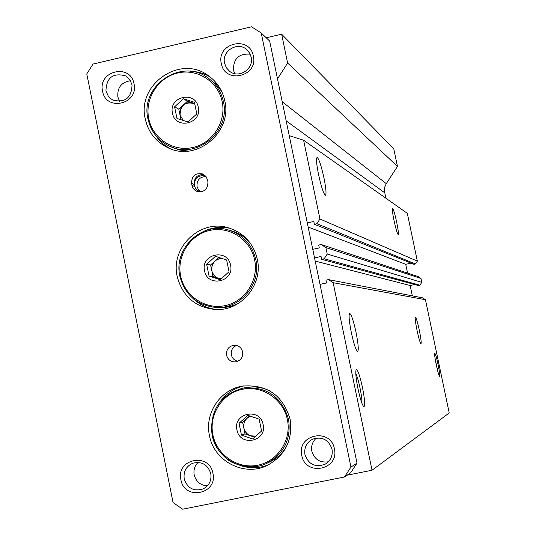 <?xml version="1.0" encoding="UTF-8"?>
<svg xmlns="http://www.w3.org/2000/svg" width="536" height="536" viewBox="0 0 536 536"><rect width="100%" height="100%" fill="white"/><g stroke="black" fill="none" stroke-linecap="round" stroke-linejoin="round"><path stroke-width="0.8" d="M351.321 332.528C349.083 321.051 348.547 314.686 349.7 313.419C351.375 314.451 353.485 320.769 356.038 332.374C358.262 343.73 358.812 350.102 357.68 351.502C356.031 350.591 353.914 344.266 351.321 332.528M417.055 330.464C415.447 322.458 414.898 318.022 415.413 317.158C416.271 317.888 417.584 322.304 419.346 330.39C420.948 338.343 421.497 342.785 421.001 343.71C420.15 343.027 418.837 338.611 417.055 330.464M394.047 220.624C392.52 213.026 392.01 208.893 392.533 208.216C393.464 209.154 394.844 213.824 396.687 222.232C398.208 229.783 398.717 233.924 398.215 234.647C397.29 233.77 395.903 229.093 394.047 220.624M318.572 174.689C316.475 163.996 315.999 158.241 317.158 157.41C319.007 158.917 321.278 165.778 323.979 177.986C326.069 188.578 326.545 194.34 325.412 195.292C323.597 193.911 321.312 187.051 318.572 174.689M361.941 403.34C362.055 400.01 361.411 394.885 360.011 387.957C358.577 381.21 357.164 376.373 355.783 373.445M362.463 387.428C359.823 375.542 357.74 369.585 356.199 369.579C355.294 371.683 355.891 378.081 357.988 388.781C360.286 399.28 362.242 405.263 363.87 406.744C365.277 406 364.808 399.561 362.463 387.428M437.765 371.281L435.152 358.778M438.093 364.607C436.492 357.257 435.366 353.459 434.716 353.217C434.415 354.35 434.957 358.323 436.338 365.137C437.798 371.87 438.89 375.676 439.607 376.56C440.096 376.038 439.594 372.058 438.093 364.607M320.012 284.361L326.545 282.968L325.962 280.161L328.474 279.618L333.151 282.693L372.024 470.246L347.094 475.211M312.763 249.327L319.282 247.913L318.699 245.073L321.205 244.53L325.875 247.585L327.215 254.044L324.153 258.774L321.647 259.317L321.057 256.476L314.538 257.89M289.246 135.662L303.617 140.224L319.945 218.996L316.897 223.726L314.391 224.276L313.808 221.482L307.296 222.909M266.238 37.795L281.641 34.19L287.624 63.047L277.494 78.859M281.641 34.19L393.772 148.841L397.457 166.401L386.288 183.667L282.238 101.76M385.732 198.106L384.346 190.032L384.875 186.716L386.288 183.667M303.617 140.224L407.306 213.321L417.343 261.119L415.48 263.98L413.953 264.308L314.391 224.276M411.079 263.149L405.725 264.302L407.568 273.092M321.205 244.53L418.127 276.589L420.974 278.445L421.798 282.358L419.936 285.219L418.408 285.541L321.647 259.317M414.69 284.536L410.161 285.5L412.331 295.859M328.474 279.618L422.589 297.842L425.443 299.704L449.222 412.988L372.024 470.246M425.443 299.704L333.151 282.693M410.161 285.5L315.195 261.086M419.936 285.219L324.153 258.774M421.798 282.358L327.215 254.044M420.974 278.445L325.875 247.585M405.725 264.302L308.16 227.076M415.48 263.98L316.897 223.726M417.343 261.119L319.945 218.996M397.457 166.401L287.624 63.047M210.782 473.583C207.787 464.612 201.797 461.154 192.799 463.211C186.16 466.266 183.299 471.506 184.223 478.929C187.459 488.309 193.737 491.653 203.057 488.966C209.141 485.71 211.713 480.578 210.782 473.583M198.079 462.421C194.675 465.885 193.382 470.059 194.206 474.93C196.096 481.75 200.491 485.382 207.405 485.83M212.919 473.275C209.395 452.036 175.875 458.856 180.907 479.72C184.35 500.919 217.951 494.226 212.919 473.275M251.143 57.091L249.575 52.99L246.788 49.634C237.75 41.044 221.442 51.081 224.564 63.282L226.36 67.757L229.596 71.288C238.828 78.986 254.165 68.903 251.143 57.091M250.198 54.19C238.909 53.332 233.341 58.638 233.482 70.116L234.748 73.646M253.354 56.032C249.816 35.075 216.269 42.954 221.314 63.489C224.772 84.407 258.399 76.648 253.354 56.032M132.037 84.815L129.786 79.63L125.632 75.891C113.056 72.521 106.496 77.519 105.94 90.886L108.406 96.359L110.148 98.242L112.969 100.145C125.297 102.919 131.655 97.807 132.037 84.815M130.496 80.722C121.417 82.209 117.196 87.616 117.84 96.949L119.662 101.458M134.013 83.81C130.576 63.034 97.639 70.765 102.557 91.133C105.92 111.877 138.938 104.259 134.013 83.81M332.005 449.168C328.675 439.714 322.277 436.358 312.803 439.091C306.605 442.388 303.992 447.56 304.95 454.615C308.682 464.665 315.49 467.821 325.379 464.089C330.759 460.585 332.97 455.613 332.005 449.168M316.381 438.053C312.481 441.584 310.967 445.972 311.845 451.225C314.444 459.406 319.938 462.93 328.327 461.804M334.39 448.813C330.766 427.393 296.616 434.341 301.775 455.379C305.319 476.765 339.549 469.938 334.39 448.813M237.79 361.271C234.373 360.447 232.222 358.303 231.351 354.839C230.795 350.423 232.51 347.288 236.49 345.439M226.567 355.254C226.118 349.599 228.638 346.256 234.125 345.231C238.567 345.318 241.401 347.536 242.641 351.877C243.123 357.338 240.738 360.668 235.485 361.874C230.862 361.974 227.887 359.77 226.567 355.254M205.697 176.13L205.462 176.029C198.186 174.77 194.501 177.905 194.414 185.429L195.205 187.647L197.014 189.932L198.97 191.191L201.255 191.834M200.839 191.774L198.36 189.516L197.014 186.414C196.752 180.036 199.754 176.746 206.032 176.545M190.253 71.315C197.442 71.435 204.115 73.358 210.259 77.077M145.283 119.039C136.573 84.427 180.351 54.163 208.41 75.703C217 81.887 222.46 90.242 224.778 100.761C232.617 132.245 196.551 162.08 168.17 147.862C155.983 142.02 148.351 132.412 145.283 119.039M188.404 151.072L179.419 149.993L169.537 146.207C158.066 140.646 150.891 131.561 147.996 118.945M219.995 401.946C226.011 393.659 233.957 388.298 243.84 385.873M209.449 435.56C204.491 413.464 220.115 389.759 242.105 386.155C266.694 384.017 282.686 394.992 290.097 419.085C292.971 440.002 285.326 455.466 267.156 465.476C244.175 477.007 213.871 461.174 209.449 435.56M286.881 445.831C282.7 453.188 276.824 458.649 269.246 462.206L266.586 463.426C244.818 474.172 216.276 459.158 212.089 434.964C209.616 410.69 219.861 395.086 242.815 388.151C266.238 385.987 281.487 396.379 288.562 419.326C291.289 439.279 283.966 453.979 266.586 463.426C251.17 471.466 229.77 462.99 226.018 458.126C218.755 452.016 214.105 444.29 212.068 434.964C209.596 410.697 219.847 395.092 242.815 388.151L245.676 387.595C253.876 386.094 261.789 387.119 269.407 390.677M203.982 231.25C212.497 227.304 221.321 226.366 230.44 228.443M177.215 276.563C170.167 247.398 200.484 218.581 228.664 227.887C243.86 232.919 253.401 243.351 257.287 259.176C263.323 284.73 240.845 311.483 215.157 309.486C195.144 307.242 182.495 296.267 177.215 276.563M239.84 302.465C233.267 306.217 226.232 307.925 218.742 307.59L215.653 307.423C196.779 305.212 184.86 294.807 179.895 276.214M194.427 102.276L183.319 98.758L174.595 106.838L176.96 118.449L188.056 121.987L196.799 113.9L194.427 102.276M172.471 113.143C168.418 96.507 195.446 90.249 198.273 107.213C202.327 123.91 175.252 130.087 172.471 113.143M183.285 120.54L180.056 114.972C180.465 104.976 185.396 101.244 194.856 103.79L192.953 102.946L194.782 103.528M180.987 119.796L179.788 112.674L180.297 109.672L181.644 106.932L183.721 104.708L187.044 102.939L190.005 102.49L192.953 102.946L187.459 101.204L183.319 98.758M259.156 419.159L247.887 415.306L239.043 423.279L241.448 435.105L252.711 438.977L261.575 431.004L259.156 419.159M236.952 429.899C232.825 412.928 260.241 407.28 263.129 424.546C267.256 441.577 239.786 447.145 236.952 429.899M226.641 259.98L215.452 256.295L206.668 264.322L209.053 276.04L220.236 279.738L229.033 271.712L226.641 259.98M204.558 270.781C200.471 253.977 227.693 248.021 230.547 265.139C234.641 281.996 207.365 287.872 204.558 270.781M256.047 436.116C249.81 436.84 245.749 434.147 243.853 428.05C243.163 422.294 245.455 418.328 250.721 416.15L246.982 418.274L249.689 415.836M254.734 437.262L244.992 433.912L243.679 427.306L243.733 424.224L245.053 420.633L246.982 418.274L242.614 422.221L239.043 423.279M220.269 278.82C215.787 277.956 212.966 275.276 211.807 270.787C211.331 263.411 214.702 259.277 221.924 258.385M220.899 279.216L212.933 276.576L211.546 268.496L212.316 264.757L214.916 261.019L218.159 259.022L221.897 258.372M221.281 278.908L217.757 278.144L214.621 276.067L212.169 272.255L210.574 264.992L206.668 264.322M212.933 276.576L209.053 276.04M210.574 264.992L218.882 257.387M244.992 433.912L241.448 435.105M256.041 436.123L250.567 435.828C246.962 434.448 244.711 431.862 243.8 428.063L242.614 422.221M183.252 120.526L179.995 114.945L178.823 109.203L174.595 106.838M178.823 109.203L187.459 101.204M179.888 276.187C173.249 248.624 201.791 221.361 228.463 229.991L231.438 230.835C238.647 232.932 244.758 236.811 249.769 242.48M217.02 309.527C207.72 308.555 199.667 304.83 192.873 298.344M268.737 464.699C259.25 468.477 249.662 468.719 239.974 465.429M147.976 118.925C150.864 131.548 158.053 140.64 169.537 146.207C196.464 159.862 230.842 131.548 223.391 101.619C221.174 91.576 215.948 83.616 207.72 77.754C181.068 57.499 139.742 86.155 147.97 118.905C139.816 86.142 181.114 57.526 207.72 77.754L216.088 84.286L221.683 91.468M170.294 148.733L165.189 145.571L161.711 142.697L158.576 139.447L155.011 134.576M198.474 191.841L195.452 188.732L194.206 184.424C194.039 177.644 197.288 174.374 203.948 174.609M207.519 179.855L207.928 181.878C207.908 189.268 204.31 192.471 197.127 191.479L195.064 190.36L193.409 188.692L192.297 186.595L191.566 183.426C191.66 175.835 195.379 172.679 202.709 173.959L205.837 176.29L207.519 179.855M269.682 41.098L356.996 463.111L350.691 472.759L344.467 476.993L182.696 509.2L173.061 502.594L86.778 73.888L93.003 64.065L251.531 26.8L261.233 32.998L269.682 41.098M261.233 32.998L350.946 467.07L356.996 463.111M350.946 467.07L344.467 476.993M384.6 192.705L286.184 120.841M222.185 101.719C226.44 121.679 212.685 143.166 192.967 147.474C173.309 152.077 152.619 138.502 148.74 118.597C144.566 98.765 158.127 77.405 177.771 72.976C197.349 68.253 218.232 81.693 222.185 101.719M287.39 419.594C291.718 439.929 277.782 461.362 257.776 465.221C237.83 469.382 216.832 455.091 212.879 434.817C208.631 414.603 222.366 393.303 242.292 389.317C262.158 385.029 283.35 399.193 287.39 419.594M255.826 259.732C261.575 284.047 240.081 309.473 215.653 307.423C196.766 305.212 184.84 294.807 179.868 276.208C173.208 248.637 201.764 221.355 228.463 229.991C242.996 234.721 252.114 244.63 255.826 259.732M254.634 259.906C258.928 280.06 245.079 301.52 225.22 305.6C205.415 309.989 184.578 296.06 180.659 275.973C176.451 255.947 190.099 234.614 209.884 230.406C229.602 225.897 250.64 239.699 254.634 259.906M194.206 184.424L191.566 183.426M194.615 186.434L191.975 185.449"/></g></svg>
